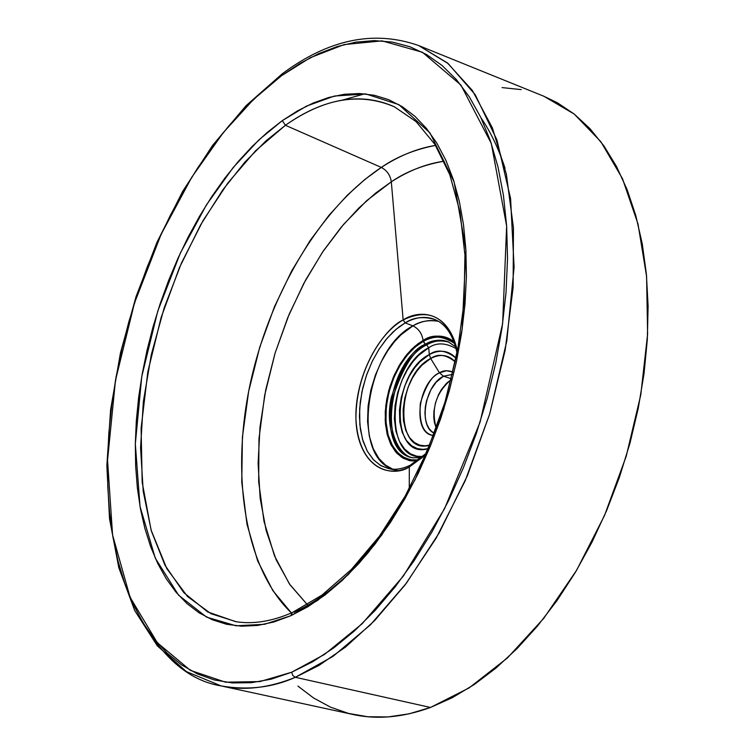 <?xml version="1.0" encoding="UTF-8"?>
<svg xmlns="http://www.w3.org/2000/svg" width="755" height="755" viewBox="0 0 755 755"><rect width="100%" height="100%" fill="white"/><g stroke="black" fill="none" stroke-linecap="round" stroke-linejoin="round"><path stroke-width="1.13" d="M505.048 168.261C498.526 148.452 490.523 131.672 481.039 117.922M236.381 621.761L211.07 613.74L187.485 596.478L166.808 568.628L151.104 530.085L142.185 482.303L141.109 428.274L147.801 371.96L161.164 317.383L179.407 267.732L200.566 224.971L222.867 189.816L244.969 162.032L265.986 140.864L285.418 125.283L282.285 120.63L258.805 139.977L233.191 167.516L206.455 204.86L180.407 252.925L157.757 311.126L141.751 376.575L135.324 443.949L140.034 506.53L155.294 558.172L178.614 595.214L206.596 617.118L236.032 625.801L264.552 624.291L290.741 615.759L292.383 612.513L290.741 615.759L307.87 606.746L325.056 594.968L342.119 580.519L358.842 563.504L375.018 544.072L390.439 522.422L404.888 498.791L418.185 473.46L430.133 446.724L440.59 418.921L449.395 390.411L456.454 361.551L461.673 332.719L464.995 304.284L466.401 276.594L465.901 249.999L463.513 224.792L459.314 201.274L453.387 179.671L445.846 160.211L436.805 143.063L426.405 128.359L414.806 116.185L402.16 106.606L388.627 99.641L374.376 95.29L359.55 93.526L344.318 94.271L328.84 97.461L313.25 102.991L297.687 110.758L282.285 120.63L267.166 132.484L252.444 146.159L238.231 161.532L224.612 178.435L211.702 196.725L199.556 216.251L188.278 236.844L177.925 258.352L168.563 280.615L160.258 303.472L153.067 326.755L147.027 350.32L142.204 373.989L138.618 397.592L136.315 420.979L135.324 443.949L135.673 466.363L137.372 488.013L140.439 508.747L144.866 528.368L150.66 546.705L157.795 563.57L166.26 578.792L176 592.184L186.966 603.585L199.103 612.833L212.325 619.77L226.538 624.262L241.619 626.197L257.455 625.461L273.876 621.997L290.741 615.759L317.562 600.442L348.263 574.612L381.662 535.153L414.995 479.897L443.685 409.559L462.126 329.586L465.901 249.999L454.123 181.936L429.982 132.937L398.876 104.634L365.892 93.96L334.503 96.027L306.454 106.115L282.285 120.63L285.418 125.283C323.602 98.282 359.918 92.119 394.355 106.795L416.099 121.621L434.88 144.356L449.81 174.745L460.04 212.042L464.938 255.086L464.08 302.359L457.36 352.075L444.94 402.283L427.292 450.952L405.152 496.148L379.463 536.144L351.32 569.506L321.904 595.157L292.411 612.494C272.083 621.403 253.161 624.46 235.645 621.648L207.653 611.909L183.88 592.703L164.986 565.259L151.359 530.982L143.214 491.316L140.572 447.734L143.346 401.688L151.321 354.605L164.194 307.842L181.587 262.759L203.019 220.677L227.935 182.889L255.662 150.679L285.418 125.283L381.322 167.431C396.564 156.823 414.637 149.471 435.531 145.394C417.298 148.376 399.225 155.719 381.322 167.431L285.418 125.283C312.749 106.2 352.17 87.957 394.355 106.795M291.704 672.214L259.918 681.576L225.547 682.19L190.383 670.374L157.295 642.694L130.068 597.224L112.57 534.917L107.54 460.257L115.458 380.435L134.456 303.104L161.136 234.286L191.779 177.217L223.32 132.569L253.623 99.339L281.521 75.708L282.285 73.782L281.521 75.708L299.886 63.486L318.516 53.699L337.24 46.527L355.916 42.12L374.357 40.6L392.383 42.101L409.814 46.706L426.433 54.483L442.052 65.477L456.454 79.671L469.44 97.027L480.812 117.44L490.382 140.779L497.97 166.846L503.434 195.375L506.652 226.085L507.53 258.606L506.02 292.553L502.084 327.5L495.771 362.976L487.135 398.517L476.282 433.625L463.372 467.826L448.574 500.669L432.105 531.709L414.212 560.569L395.148 586.89L375.188 610.38L354.586 630.812L333.635 647.998L312.589 661.814L291.704 672.214L271.215 679.16L251.339 682.699L232.266 682.916L214.165 679.915L197.206 673.837L181.493 664.853L167.138 653.16L154.218 638.938L142.818 622.413L132.974 603.802L124.707 583.304L118.063 561.163L113.023 537.569L109.598 512.749L107.776 486.918L107.54 460.257L108.843 432.993L111.683 405.293L115.996 377.377L121.753 349.405L128.907 321.573L137.41 294.054L147.197 267.043L158.21 240.703L170.394 215.213L183.673 190.76L197.961 167.516L213.193 145.658L229.265 125.368L246.083 106.832L263.542 90.222L281.521 75.708L310.371 57.654L344.063 44.592L382.058 40.864L422.394 52.255L460.918 85.06L491.307 143.497L506.652 226.085L502.632 323.65L480.105 422.092L444.629 508.559L403.359 576.056L362.155 623.734L324.461 654.443L291.704 672.214L292.798 675.489L295.347 677.301L292.798 675.489L291.704 672.214M128.067 592.345C152.312 648.611 183.371 679.811 221.234 685.946C247.895 690.466 272.602 687.578 295.347 677.301C268.799 688.05 244.091 690.929 221.234 685.946L186.362 671.591L157.314 645.818L134.711 610.54L118.771 567.571L109.513 518.657L106.861 465.505L110.598 409.738L120.451 352.944L136.051 296.63L156.964 242.28L182.691 191.355L212.636 145.319L246.092 105.643L282.276 73.782C328.604 39.269 374.065 29.86 418.648 45.545L447.432 62.958L472.394 90.506L492.373 127.85L506.35 174.122L513.457 227.963L513.126 287.476L505.142 350.358L489.693 414.004L467.383 475.707L439.193 532.87L406.398 583.181L370.478 624.8L332.964 656.416L295.347 677.301L430.463 707.463L295.347 677.301L319.072 665.363L345.573 647.026L374.537 620.695L405.19 584.795L436.135 538.183L465.222 480.709L489.74 413.834L506.803 340.977L514.089 267.27L510.588 198.584L496.96 140.015L475.244 94.743L448.225 63.618L418.648 45.545L543.893 96.263L574.272 114.109L600.848 141.685L622.46 178.595L638.003 223.971L646.601 276.443L647.611 334.172L640.769 394.94L626.216 456.246L604.51 515.514L576.612 570.27L543.76 618.326L507.426 657.945L469.157 687.88L430.463 707.463L452.302 697.686L474.197 684.558L495.903 668.128L517.147 648.507L537.635 625.876L557.105 600.452L575.263 572.526L591.863 542.42L606.652 510.522L619.43 477.245L630 443.034L638.239 408.342L644.034 373.649L647.328 339.41L648.101 306.077L646.384 274.074L642.25 243.789L635.795 215.562L627.15 189.703L616.495 166.459L603.991 146.017L589.863 128.548L574.3 114.137L557.52 102.84L543.562 96.13M456.086 348.593C445.535 342.638 436.409 342.364 428.708 347.762L429.321 354.557C437.117 348.904 446.054 350.141 456.133 358.248C448.744 350.386 439.806 349.159 429.321 354.557L430.68 358.512L439.486 372.828C443.289 370.356 447.819 370.11 453.085 372.092L446.564 370.714L439.486 372.828L443.487 376.226L451.462 378.765L443.487 376.226C424.857 384.89 418.081 426.801 434.389 433.247L431.539 431.341L428.944 428.33L426.849 424.197L425.461 419.034L424.942 413.136L425.339 406.86L426.575 400.66L430.86 389.835L436.145 382.2L443.487 376.226L439.486 372.828L430.68 358.512C395.865 375.15 394.308 456.152 429.718 445.129L424.857 445.818L419.648 445.12L414.382 442.534L409.531 437.607L405.699 430.19L403.444 420.544L403.142 409.465L404.803 398.045L408.059 387.343L412.353 378.132L417.137 370.743L421.96 365.175L430.68 358.512L429.321 354.557L419.865 361.805L414.646 367.864L409.455 375.886L404.793 385.88L401.264 397.489L399.461 409.88L399.782 421.913L402.217 432.379L406.379 440.439L411.635 445.78L417.345 448.602L422.998 449.367L428.274 448.63C389.844 460.503 391.6 372.668 429.321 354.557L428.708 347.762L426.669 344.846C432.851 340.835 440.259 339.929 448.914 342.119C441.911 339.693 434.502 340.599 426.669 344.846L425.244 344.299L423.206 341.383L417.779 344.922L411.852 350.084L405.577 357.228L399.301 366.637L393.544 378.359L388.976 392.062L386.277 406.926L385.965 421.696L388.145 435.031L392.524 445.809L398.451 453.491L405.19 458.087L412.088 460.031L418.704 459.927L410.588 459.804L403.198 457.058L396.837 451.839L391.76 444.412L388.164 435.097L386.183 424.31L385.871 412.485L387.23 400.122L390.203 387.711L394.667 375.754L400.452 364.712L407.322 355.048L415.005 347.158L423.206 341.383L423.121 340.467C422.045 333.55 418.648 328.689 412.919 325.896C420.016 321.29 428.529 319.761 438.457 321.309C430.284 319.422 421.771 320.95 412.919 325.896L405.199 322.876L403.151 319.95C387.579 326.509 355.68 365.948 355.945 419.129C358.804 471.252 393.298 477.528 409.314 466.967L410.144 465.259L409.314 466.967L425.509 455.105L409.314 466.967L409.276 488.645L409.314 466.967C381.2 481.01 356.879 457.643 355.945 419.129C354.623 380.813 376.103 335.258 403.151 319.95L391.316 181.813C390.307 175.226 386.966 170.432 381.322 167.431C319.658 208.267 268.723 295.384 249.678 386.296C230.879 477.122 245.215 568.723 291.402 612.937L272.876 590.646L257.653 560.852L246.979 524.215L241.77 482.247L242.412 437.136L248.659 391.354L259.729 347.253L274.48 306.709L291.685 270.932L310.173 240.468L328.972 215.326L347.385 195.158L364.929 179.407L381.322 167.431C386.966 170.432 390.307 175.226 391.316 181.813C408.785 170.573 426.377 163.703 444.11 161.192C423.744 164.75 406.143 171.621 391.316 181.813L403.151 319.95L405.199 322.876C415.646 317.024 425.499 315.883 434.738 319.44L434.738 319.44C423.225 316.194 413.372 317.336 405.199 322.876L412.919 325.896C366.118 349.291 350.433 456.171 392.874 469.204L385.607 465.193L378.878 458.427L373.263 448.715L369.346 436.239L367.562 421.63L368.119 405.822L370.865 389.967L375.424 375.056L381.218 361.843L387.721 350.716L394.431 341.741L400.999 334.795L412.919 325.896C418.648 328.689 422.045 333.55 423.121 340.467C434.644 334.305 444.921 334.71 453.934 341.675C442.071 334.701 431.803 334.295 423.121 340.467L425.244 344.299C433.342 339.901 440.986 339.07 448.149 341.798L448.3 341.864M439.486 372.828C432.162 375.386 425.782 385.55 420.346 403.302C418.902 423.281 423.3 434.002 433.549 435.475C412.202 434.342 417.26 383.181 439.486 372.828M430.68 358.512C440.335 353.557 448.564 354.699 455.359 361.947C446.082 354.473 437.862 353.321 430.68 358.512M421.375 457.804L412.409 457.728C397.866 456.388 384.182 429.614 391.279 397.583C401.216 366.751 412.541 348.989 425.244 344.299L426.669 344.846C388.381 363.41 377.396 451.179 413.221 457.889C398.734 456.058 385.654 428.868 392.911 397.309C402.887 366.968 414.136 349.48 426.669 344.846L428.708 347.762L418.525 355.454L412.9 361.739L407.247 369.997L402 380.303L397.734 392.392L395.035 405.633L394.384 418.978L395.95 431.265L399.518 441.486L404.586 449.036L410.522 453.83L416.741 456.18L422.791 456.577C382.266 461.503 388.174 367.289 428.708 347.762M426.311 453.255L410.163 465.25C402.49 468.949 395.356 470.082 388.75 468.647L381.105 465.778L373.772 460.097L367.345 451.273L362.513 439.316L359.842 424.725L359.663 408.455L361.938 391.751L366.288 375.811L372.139 361.56L378.84 349.508L385.843 339.816L392.723 332.332L399.225 326.802L405.199 322.876L395.941 329.425L387.192 338.193L379.255 348.867L372.385 361.05L366.798 374.348L362.702 388.287L360.211 402.415L359.427 416.25L360.39 429.321L363.07 441.175L367.402 451.377L373.263 459.568L380.454 465.41L388.957 468.695M342.175 100.17L364.693 93.846M221.234 685.946L353.302 714.551C377.33 719.779 403.047 717.42 430.463 707.463L408.955 713.862L387.995 716.939L367.798 716.75L348.536 713.418L330.388 707.095L313.476 697.931L297.942 686.106M369.535 551.018C345.026 580.227 319.865 600.65 294.063 612.258M457.502 351.339C448.225 317.562 430.105 307.096 403.151 319.95C416.807 310.673 447.791 307.851 457.502 351.339M454.585 343.516C445.554 335.777 435.088 335.069 423.206 341.383C432.115 334.984 442.572 335.692 454.585 343.516M443.487 376.226L452.528 374.405L443.487 376.226M451.254 379.586C435.928 392.619 430.926 408.842 436.248 428.245L434.408 422.489L433.776 417.222L433.889 411.588L435.475 402.887L438.608 394.544L441.439 389.523L446.526 383.266L451.254 379.586M412.409 457.728C375.905 452.037 386.532 363.079 425.244 344.299C431.605 340.127 439.24 339.288 448.149 341.798L448.31 341.864M417.119 461.079L409.068 460.522L401.792 457.37L395.573 451.811L390.656 444.082L387.23 434.55L385.409 423.583L385.248 411.654L386.749 399.225L389.835 386.786L394.393 374.82L400.244 363.787L407.162 354.133L414.891 346.252L423.121 340.467L417.704 343.997L411.777 349.112L405.52 356.181L399.235 365.458L393.421 377.028L388.721 390.58L385.805 405.378L385.192 420.233L387.051 433.832L391.137 445.044L396.856 453.255L403.5 458.389L410.418 460.805L417.119 461.079M307.389 604.717L289.967 584.748L276.151 559.766L266.175 530.633L260.154 498.215L258.106 463.391L259.994 427.047L265.694 390.042L275.046 353.236L287.825 317.459L303.746 283.512L322.47 252.208L343.629 224.329L366.741 200.622L391.316 181.813L375.641 193.101L358.851 208.012L341.232 227.161L323.225 251.094L305.548 280.152L289.137 314.307L275.113 353.038L264.694 395.148L258.965 438.797L258.672 481.709L264.014 521.488L274.575 556.048L289.439 583.992L307.389 604.717M521.205 89.609L502.084 87.599M396.743 470.337L388.75 468.647M398.508 470.676L396.96 470.384M457.115 353.321C453.349 335.39 445.884 324.093 434.738 319.44M455.595 346.781L448.149 341.798"/></g></svg>
